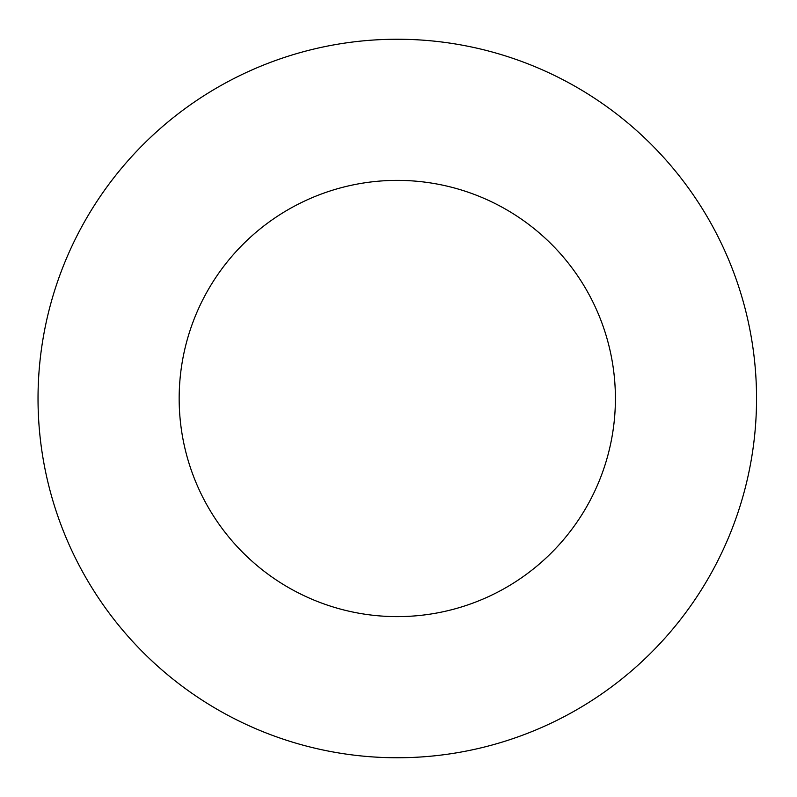 <?xml version="1.0" encoding="UTF-8"?>
<svg xmlns="http://www.w3.org/2000/svg" width="797" height="797" viewBox="0 0 797 797"><rect width="100%" height="100%" fill="white"/><g stroke="black" fill="none" stroke-linecap="round" stroke-linejoin="round"><path stroke-width="1.2" d="M756.542 398.5A359.258 359.258 0 0 0 217.661 87.371A359.258 359.258 0 0 0 217.661 709.629A359.258 359.258 0 0 0 756.542 398.5M615.404 398.5A218.119 218.119 0 0 0 288.225 209.601A218.119 218.119 0 0 0 288.225 587.399A218.119 218.119 0 0 0 615.404 398.5"/></g></svg>
